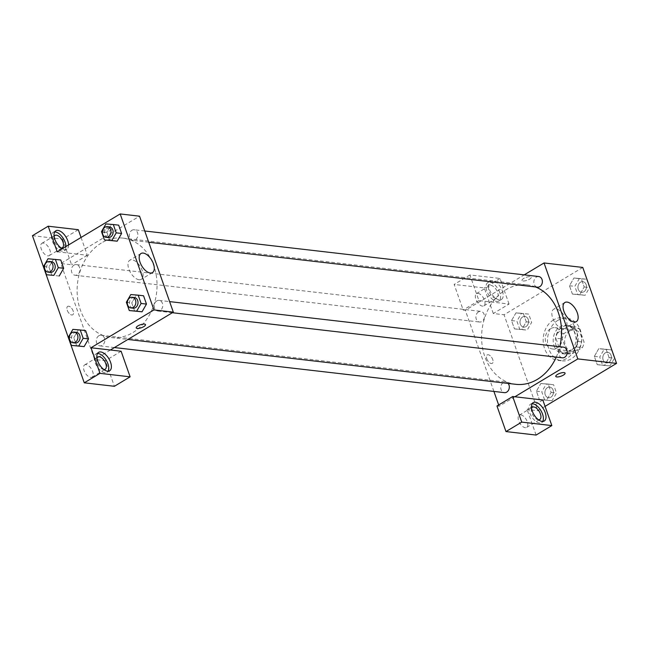 <?xml version="1.0" encoding="UTF-8"?>
<svg xmlns="http://www.w3.org/2000/svg" width="649" height="649" viewBox="0 0 649 649"><rect width="100%" height="100%" fill="white"/><g stroke="black" fill="none" stroke-linecap="round" stroke-linejoin="round"><path stroke-width="0.49" stroke-dasharray="3.25 2.43" d="M550.466 328.727A10.725 8.534 -83.4 0 0 545.355 340.279A10.725 8.534 -83.4 0 0 552.615 348.984A10.725 8.534 -83.4 0 0 562.326 339.305A10.725 8.534 -83.4 0 0 555.082 327.672A10.725 8.534 -83.4 0 0 550.466 328.727M569.83 330.966A10.725 8.534 -83.4 0 0 564.719 342.518A10.725 8.534 -83.4 0 0 571.98 351.223A10.725 8.534 -83.4 0 0 581.691 341.544A10.725 8.534 -83.4 0 0 574.446 329.911A10.725 8.534 -83.4 0 0 569.83 330.966M579.362 328.71L584.108 342.169A13.84 11.017 -83.4 0 1 582.396 347.637L571.347 354.281A13.84 11.017 -83.4 0 1 567.056 352.423L562.31 338.956A13.84 11.017 -83.4 0 1 564.03 333.489L575.071 326.853A13.84 11.017 -83.4 0 1 579.362 328.71L572.913 327.964L577.651 341.423L584.108 342.169M567.056 352.423L560.598 351.677L555.86 338.21L562.31 338.956M564.03 333.489L557.572 332.742L568.613 326.106L575.071 326.853M557.572 332.742A13.84 11.017 -83.4 0 0 555.86 338.21M560.598 351.677A13.84 11.017 -83.4 0 0 564.898 353.535L571.347 354.281M577.651 341.423A13.84 11.017 -83.4 0 1 575.939 346.891L564.898 353.535M572.913 327.964A13.84 11.017 -83.4 0 0 568.613 326.106M556.258 346.128A14.302 11.374 96.6 0 1 557.694 331.736A14.302 11.374 96.6 0 1 568.394 325.611A14.302 11.374 96.6 0 1 578.056 341.123A14.302 11.374 96.6 0 1 565.117 354.021A14.302 11.374 96.6 0 1 556.258 346.128M554.108 345.876A14.302 11.374 -83.4 0 0 562.959 353.778A14.302 11.374 -83.4 0 0 575.906 340.879A14.302 11.374 -83.4 0 0 566.244 325.368A14.302 11.374 -83.4 0 0 560.095 326.772A14.302 11.374 -83.4 0 0 554.108 345.876M575.939 346.891L582.396 347.637M557.848 320.379A21.449 17.069 -83.4 0 0 547.618 343.467A21.449 17.069 -83.4 0 0 562.139 360.876A21.449 17.069 -83.4 0 0 581.553 341.528A21.449 17.069 -83.4 0 0 567.072 318.261A21.449 17.069 -83.4 0 0 557.848 320.379M553.54 319.884A21.449 17.069 -83.4 0 0 543.318 342.972A21.449 17.069 -83.4 0 0 557.84 360.382A21.449 17.069 -83.4 0 0 577.253 341.033A21.449 17.069 -83.4 0 0 562.764 317.767A21.449 17.069 -83.4 0 0 553.54 319.884M523.337 313.467L526.266 321.782L521.828 329.481L514.462 328.881L511.534 320.565L515.971 312.867L523.337 313.467L526.266 321.782L521.837 329.489L514.462 328.865L511.534 320.565L515.963 312.859L528.724 314.092L531.645 322.399L527.207 330.106L519.841 329.497L516.912 321.19L521.35 313.483L528.724 314.092M586.647 279.265L589.576 287.572L585.138 295.279L577.772 294.67L574.844 286.363L579.281 278.656L586.647 279.265L581.269 278.64L584.197 286.955L579.752 294.654L572.386 294.054L569.465 285.738L573.903 278.032L581.269 278.64L584.197 286.955L579.76 294.662L572.394 294.038L569.465 285.738L573.894 278.032M579.281 278.656L573.903 278.032L581.269 278.656M546.701 400.108L539.335 399.5L536.407 391.193L540.844 383.486L548.21 384.094L551.139 392.402L546.701 400.108L551.131 392.402L548.21 384.094L540.844 383.478L536.415 391.201L539.335 399.5L552.08 400.733L544.714 400.125L541.785 391.818L546.223 384.111L553.589 384.719L556.518 393.026L552.08 400.733M545.071 406.371L537.843 410.712L504.054 314.757L582.761 267.437M604.154 349.284L611.52 349.892L614.449 358.199L610.003 365.906L602.637 365.298L599.717 356.991L604.154 349.284L598.776 348.659L606.142 349.267L609.07 357.575L604.625 365.282L597.258 364.665L594.338 356.366L598.776 348.659L606.142 349.276L609.07 357.575L604.633 365.29M610.003 365.906L597.258 364.673L594.338 356.366L598.767 348.651M542.824 400.003L527.085 409.47L537.843 410.712M565.068 373.134L565.068 373.134A4.916 1.558 160.6 0 0 564.038 372.599A4.916 1.558 160.6 0 0 558.619 373.824A4.916 1.558 160.6 0 0 555.787 376.396A4.916 1.558 160.6 0 0 555.787 376.404L555.787 376.396M532.107 403.759A10.725 5.541 59 0 0 530.574 404.189A10.725 5.541 59 0 0 531.353 416.236A10.725 5.541 59 0 0 541.631 422.572A10.725 5.541 59 0 0 542.726 421.428M538.492 419.789A7.147 3.691 -121 0 1 538.354 419.781A7.147 3.691 -121 0 1 532.878 415.182A7.147 3.691 -121 0 1 531.563 408.262M520.733 414.873A7.147 3.691 -121 0 1 526.785 420.552A7.147 3.691 -121 0 1 526.672 427.399A7.147 3.691 -121 0 1 519.817 423.172A7.147 3.691 -121 0 1 519.297 415.141A7.147 3.691 -121 0 1 520.733 414.873M536.098 435.057L527.085 409.47M514.86 396.766L499.113 406.233L496.964 405.982M562.91 328.751A11.13 5.752 59 0 0 565.133 328.329A11.13 5.752 59 0 0 564.33 315.828A11.13 5.752 59 0 0 553.662 309.248A11.13 5.752 59 0 0 553.483 319.908A11.13 5.752 59 0 0 562.91 328.751M523.029 280.976A4.916 1.558 160.6 0 0 528.448 279.751A4.916 1.558 160.6 0 0 531.271 277.18A4.916 1.558 160.6 0 0 526.12 277.342A4.916 1.558 160.6 0 0 521.999 280.441A4.916 1.558 160.6 0 0 523.029 280.976A4.916 1.558 -19.4 0 1 521.999 280.449A4.916 1.558 -19.4 0 1 526.12 277.342A4.916 1.558 -19.4 0 1 531.271 277.18A4.916 1.558 -19.4 0 1 528.448 279.76A4.916 1.558 -19.4 0 1 523.029 280.985M509.035 304.048L500.022 278.453L469.9 274.973L478.913 300.56L509.035 304.048L493.297 313.508L504.054 314.757M469.9 274.973L454.162 284.44L463.175 310.027L465.325 310.279L524.222 274.868M502.375 291.003A10.725 5.541 -121 0 1 501.45 299.449A10.725 5.541 -121 0 1 491.171 293.113A10.725 5.541 -121 0 1 490.393 281.066A10.725 5.541 -121 0 1 502.375 291.003M499.754 292.577A10.725 5.541 59 0 0 487.772 282.639A10.725 5.541 59 0 0 488.551 294.687A10.725 5.541 59 0 0 498.83 301.022A10.725 5.541 59 0 0 499.754 292.577M495.552 298.232A7.147 3.691 -121 0 1 489.5 292.545A7.147 3.691 -121 0 1 489.614 285.706A7.147 3.691 -121 0 1 491.05 285.438A7.147 3.691 -121 0 1 497.102 291.117A7.147 3.691 -121 0 1 496.98 297.964A7.147 3.691 -121 0 1 495.552 298.232M477.932 293.324A7.147 3.691 -121 0 1 483.984 299.002A7.147 3.691 -121 0 1 483.862 305.849A7.147 3.691 -121 0 1 477.015 301.623A7.147 3.691 -121 0 1 476.496 293.591A7.147 3.691 -121 0 1 477.932 293.324M493.297 313.508L484.284 287.921L454.162 284.44M500.022 278.453L484.284 287.921M478.913 300.56L463.175 310.027M486.791 358.783A4.916 2.539 59 0 0 492.283 363.335A4.916 2.539 59 0 0 491.926 357.818A4.916 2.539 59 0 0 487.221 354.914A4.916 2.539 59 0 0 486.791 358.783A4.916 2.539 -121 0 1 487.221 354.914A4.916 2.539 -121 0 1 491.926 357.818A4.916 2.539 -121 0 1 492.283 363.335A4.916 2.539 -121 0 1 486.791 358.783M499.113 406.233L498.667 404.96M493.905 391.428L465.325 310.279M508.143 383.429A5.362 4.267 -83.4 0 0 505.66 381.993A5.362 4.267 -83.4 0 0 503.356 382.521A5.362 4.267 -83.4 0 0 500.801 388.297A5.362 4.267 -83.4 0 0 504.427 392.645M478.483 311.901A5.362 4.267 -83.4 0 0 475.928 317.669A5.362 4.267 -83.4 0 0 479.554 322.026A5.362 4.267 -83.4 0 0 484.414 317.183A5.362 4.267 -83.4 0 0 480.787 311.366A5.362 4.267 -83.4 0 0 478.483 311.901M563.592 347.166A5.362 4.267 -83.4 0 0 561.28 347.694A5.362 4.267 -83.4 0 0 558.724 353.47A5.362 4.267 -83.4 0 0 562.359 357.818M538.719 276.539A5.362 4.267 -83.4 0 0 536.415 277.066A5.362 4.267 -83.4 0 0 533.851 282.842A5.362 4.267 -83.4 0 0 537.486 287.191M535.579 286.972A50.054 39.816 -83.4 0 0 527.321 284.879A50.054 39.816 -83.4 0 0 505.806 289.811A50.054 39.816 -83.4 0 0 481.939 343.694A50.054 39.816 -83.4 0 0 515.825 384.313M556.25 357.112A50.054 39.816 -83.4 0 0 559.779 346.728M101.309 243.042A50.054 39.816 -83.4 0 0 77.442 296.918A50.054 39.816 -83.4 0 0 111.328 337.545A50.054 39.816 -83.4 0 0 156.628 292.399A50.054 39.816 -83.4 0 0 122.823 238.102A50.054 39.816 -83.4 0 0 119.059 237.891A50.054 39.816 -83.4 0 0 101.309 243.042M131.917 230.298A5.362 4.267 96.6 0 1 134.221 229.77A5.362 4.267 96.6 0 1 137.848 234.119A5.362 4.267 96.6 0 1 135.292 239.895A5.362 4.267 96.6 0 1 132.988 240.422A5.362 4.267 96.6 0 1 129.354 236.074A5.362 4.267 96.6 0 1 131.917 230.298M98.859 335.752A5.362 4.267 -83.4 0 0 96.303 341.52A5.362 4.267 -83.4 0 0 99.93 345.876A5.362 4.267 -83.4 0 0 104.781 341.041A5.362 4.267 -83.4 0 0 101.163 335.225A5.362 4.267 -83.4 0 0 98.859 335.752M73.986 265.125A5.362 4.267 -83.4 0 0 71.431 270.901A5.362 4.267 -83.4 0 0 75.057 275.249A5.362 4.267 -83.4 0 0 79.916 270.414A5.362 4.267 -83.4 0 0 76.29 264.597A5.362 4.267 -83.4 0 0 73.986 265.125M156.782 300.925A5.362 4.267 -83.4 0 0 154.227 306.693A5.362 4.267 -83.4 0 0 157.861 311.049A5.362 4.267 -83.4 0 0 162.712 306.214A5.362 4.267 -83.4 0 0 159.086 300.39A5.362 4.267 -83.4 0 0 156.782 300.925M57.201 251.796L76.566 254.035L60.828 263.502L94.616 359.465L105.373 360.706L114.386 386.293M81.052 237.461L87.323 255.284L76.566 254.035L139.535 216.182M110.362 349.998L94.616 359.465M68.64 306.214A4.916 2.539 59 0 0 67.658 306.401A4.916 2.539 59 0 0 68.015 311.918A4.916 2.539 59 0 0 72.72 314.822A4.916 2.539 59 0 0 72.802 310.117A4.916 2.539 59 0 0 68.64 306.214A4.916 2.539 -121 0 1 72.81 310.117A4.916 2.539 -121 0 1 72.729 314.822A4.916 2.539 -121 0 1 68.015 311.918A4.916 2.539 -121 0 1 67.658 306.401A4.916 2.539 -121 0 1 68.648 306.214M86.114 364.616A7.147 3.691 59 0 0 84.678 364.884A7.147 3.691 59 0 0 85.197 372.915A7.147 3.691 59 0 0 92.053 377.142A7.147 3.691 59 0 0 92.166 370.295A7.147 3.691 59 0 0 86.114 364.616M43.313 243.067A7.147 3.691 59 0 0 41.877 243.334A7.147 3.691 59 0 0 42.396 251.366A7.147 3.691 59 0 0 49.243 255.592A7.147 3.691 59 0 0 49.365 248.745A7.147 3.691 59 0 0 43.313 243.067M78.31 229.697L62.572 239.157L32.45 235.676M62.572 239.157L71.585 264.743L60.828 263.502M103.872 369.532A7.147 3.691 -121 0 1 103.735 369.524A7.147 3.691 -121 0 1 98.259 364.933A7.147 3.691 -121 0 1 96.944 358.005M97.48 353.502A10.725 5.541 59 0 0 95.955 353.932A10.725 5.541 59 0 0 96.733 365.979A10.725 5.541 59 0 0 107.012 372.315A10.725 5.541 59 0 0 108.107 371.171M61.071 247.991A7.147 3.691 -121 0 1 55.514 243.48A7.147 3.691 -121 0 1 54.143 236.463M54.678 231.953A10.725 5.541 59 0 0 53.153 232.383A10.725 5.541 59 0 0 53.932 244.43A10.725 5.541 59 0 0 64.202 250.765A10.725 5.541 59 0 0 65.963 246.531M68.591 244.957A10.725 5.541 -121 0 1 66.831 249.192A10.725 5.541 -121 0 1 62.263 248.754M87.323 255.284L71.585 264.743M121.12 351.239L105.373 360.706M72.875 329.376L85.619 330.617L78.253 330L73.816 337.707L78.245 329.992M84.11 346.623L76.744 345.998L73.816 337.707L76.744 346.014M142.034 311.788L134.668 311.171M134.668 311.187L131.747 302.872L136.176 295.165L143.551 295.79L136.185 295.173L131.747 302.872L134.668 311.187M117.169 241.168L109.803 240.552M109.803 240.56L106.874 232.253L111.303 224.538L118.678 225.162L111.312 224.546L106.874 232.253L109.803 240.56M59.237 275.995L51.871 275.379L48.943 267.08L53.38 259.365L60.746 259.989M139.048 279.743A11.13 5.752 59 0 0 141.271 279.321A11.13 5.752 59 0 0 140.468 266.82A11.13 5.752 59 0 0 129.8 260.241A11.13 5.752 59 0 0 129.622 270.893A11.13 5.752 59 0 0 139.048 279.743M103.467 232.464A4.916 1.558 160.6 0 0 108.886 231.239A4.916 1.558 160.6 0 0 111.717 228.667A4.916 1.558 160.6 0 0 106.558 228.829A4.916 1.558 160.6 0 0 102.445 231.928A4.916 1.558 160.6 0 0 103.467 232.464A4.916 1.558 -19.4 0 1 102.445 231.928A4.916 1.558 -19.4 0 1 106.558 228.829A4.916 1.558 -19.4 0 1 111.717 228.667A4.916 1.558 -19.4 0 1 108.894 231.247A4.916 1.558 -19.4 0 1 103.475 232.472M145.506 324.622L145.506 324.622A4.916 1.558 160.6 0 0 144.476 324.086A4.916 1.558 160.6 0 0 139.056 325.311A4.916 1.558 160.6 0 0 136.233 327.883L136.233 327.891M109.478 226.907A5.362 4.267 -83.4 0 0 107.174 227.434A5.362 4.267 -83.4 0 0 104.611 233.21A5.362 4.267 -83.4 0 0 108.245 237.558M101.495 231.628L106.874 232.253M105.933 223.921L111.312 224.546M134.343 297.534A5.362 4.267 -83.4 0 0 132.039 298.061A5.362 4.267 -83.4 0 0 129.484 303.837A5.362 4.267 -83.4 0 0 133.118 308.186M126.368 302.256L131.747 302.872M130.806 294.549L136.185 295.173M51.547 261.734A5.362 4.267 -83.4 0 0 49.243 262.261A5.362 4.267 -83.4 0 0 46.687 268.037A5.362 4.267 -83.4 0 0 50.314 272.385M51.871 275.387L48.943 267.08L53.388 259.373L60.755 259.981M43.564 266.455L48.943 267.08M48.002 258.748L53.388 259.373M76.42 332.361A5.362 4.267 -83.4 0 0 74.116 332.888A5.362 4.267 -83.4 0 0 71.56 338.664A5.362 4.267 -83.4 0 0 75.187 343.013M68.437 337.082L73.816 337.707M580.522 282.169A5.362 4.267 -83.4 0 0 577.959 287.945A5.362 4.267 -83.4 0 0 581.593 292.293A5.362 4.267 -83.4 0 0 586.445 287.458A5.362 4.267 -83.4 0 0 582.826 281.642A5.362 4.267 -83.4 0 0 580.522 282.169A5.362 4.267 -83.4 0 0 577.975 287.945A5.362 4.267 -83.4 0 0 581.609 292.293A5.362 4.267 -83.4 0 0 586.461 287.458A5.362 4.267 -83.4 0 0 582.843 281.642A5.362 4.267 -83.4 0 0 580.539 282.169M579.752 294.654L585.138 295.279M572.386 294.054L577.772 294.67M569.465 285.738L574.844 286.363M584.197 286.955L589.576 287.572M605.387 352.796A5.362 4.267 -83.4 0 0 602.832 358.564A5.362 4.267 -83.4 0 0 606.466 362.921A5.362 4.267 -83.4 0 0 611.317 358.086A5.362 4.267 -83.4 0 0 607.691 352.269A5.362 4.267 -83.4 0 0 605.387 352.796A5.362 4.267 -83.4 0 0 602.848 358.572A5.362 4.267 -83.4 0 0 606.482 362.921A5.362 4.267 -83.4 0 0 611.334 358.086A5.362 4.267 -83.4 0 0 607.715 352.269A5.362 4.267 -83.4 0 0 605.403 352.796M597.258 364.673L602.637 365.298M594.338 356.366L599.717 356.991M606.142 349.267L611.52 349.892M609.07 357.575L614.449 358.199M522.591 316.996A5.362 4.267 -83.4 0 0 520.036 322.772A5.362 4.267 -83.4 0 0 523.662 327.12A5.362 4.267 -83.4 0 0 528.521 322.285A5.362 4.267 -83.4 0 0 524.895 316.469A5.362 4.267 -83.4 0 0 522.591 316.996A5.362 4.267 -83.4 0 0 520.052 322.772A5.362 4.267 -83.4 0 0 523.678 327.128A5.362 4.267 -83.4 0 0 528.537 322.285A5.362 4.267 -83.4 0 0 524.911 316.469A5.362 4.267 -83.4 0 0 522.607 316.996M521.828 329.481L527.207 330.106M514.462 328.881L519.841 329.497M511.534 320.565L516.912 321.19M515.971 312.867L521.35 313.483M526.266 321.782L531.645 322.399M547.464 387.623A5.362 4.267 -83.4 0 0 544.909 393.399A5.362 4.267 -83.4 0 0 548.535 397.748A5.362 4.267 -83.4 0 0 553.386 392.913A5.362 4.267 -83.4 0 0 549.768 387.096A5.362 4.267 -83.4 0 0 547.464 387.623A5.362 4.267 -83.4 0 0 544.925 393.399A5.362 4.267 -83.4 0 0 548.551 397.748A5.362 4.267 -83.4 0 0 553.41 392.913A5.362 4.267 -83.4 0 0 549.784 387.096A5.362 4.267 -83.4 0 0 547.48 387.623M539.335 399.5L544.714 400.125M536.407 391.193L541.785 391.818M540.844 383.486L546.223 384.111M548.21 384.094L553.589 384.719M551.139 392.402L556.518 393.026M574.446 329.911L555.082 327.672M571.98 351.223L552.615 348.984M562.959 353.778L565.117 354.021M566.244 325.368L568.394 325.611M557.84 360.382L562.139 360.876M562.764 317.767L567.072 318.261M533.202 402.615L530.574 404.189M544.251 420.998L541.631 422.572M526.672 427.399L539.79 419.505M519.297 415.141L532.415 407.256M564.873 302.515L553.662 309.248M576.344 321.596L565.133 328.329M490.393 281.066L487.772 282.639M501.45 299.449L498.83 301.022M483.862 305.849L496.98 297.964M476.496 293.591L489.614 285.706M111.328 337.545L127.894 339.459M122.823 238.102L527.321 284.879M144.743 230.987L134.221 229.77M148.71 242.239L132.988 240.422M99.93 345.876L114.427 347.556M101.163 335.225L505.66 381.993M75.057 275.249L479.554 322.026M76.29 264.597L480.787 311.366M157.861 311.049L172.358 312.721M159.086 300.39L169.616 301.607M92.053 377.142L105.17 369.257M84.678 364.884L97.796 356.999M98.583 352.358L95.955 353.932M109.632 370.741L107.012 372.315M49.243 255.592L62.361 247.707M41.877 243.334L54.995 235.449M55.773 230.809L53.153 232.383M66.831 249.192L64.202 250.765M141.011 253.499L129.8 260.241M152.483 272.58L141.271 279.321"/><path stroke-width="0.97" d="M524.222 274.868L544.032 262.959L582.761 267.437L616.55 363.391L545.071 406.371M564.038 372.599A4.916 1.558 -19.4 0 1 565.068 373.134A4.916 1.558 -19.4 0 1 560.947 376.233A4.916 1.558 -19.4 0 1 555.795 376.404A4.916 1.558 -19.4 0 1 558.619 373.824A4.916 1.558 -19.4 0 1 564.038 372.599M542.824 400.003L512.702 396.523L521.715 422.11L551.837 425.59L542.824 400.003M544.032 262.959L577.821 358.913L616.55 363.391M577.821 358.913L514.86 396.766M555.787 376.404A4.916 1.558 160.6 0 0 560.947 376.233A4.916 1.558 160.6 0 0 565.068 373.134M545.184 412.553A10.725 5.541 -121 0 1 544.251 420.998A10.725 5.541 -121 0 1 533.981 414.654A10.725 5.541 -121 0 1 533.202 402.615A10.725 5.541 -121 0 1 545.184 412.553M542.726 421.428A10.725 5.541 59 0 0 542.556 414.127A10.725 5.541 59 0 0 532.107 403.759M531.563 408.262A7.147 3.691 -121 0 1 532.415 407.256A7.147 3.691 -121 0 1 533.851 406.98A7.147 3.691 -121 0 1 539.903 412.667A7.147 3.691 -121 0 1 539.79 419.505A7.147 3.691 -121 0 1 538.492 419.789M551.837 425.59L536.098 435.057L505.977 431.577L521.715 422.11M512.702 396.523L496.964 405.982L505.977 431.577M574.114 322.009A11.13 5.752 -121 0 1 564.687 313.167A11.13 5.752 -121 0 1 564.873 302.515A11.13 5.752 -121 0 1 575.533 309.094A11.13 5.752 -121 0 1 576.344 321.596A11.13 5.752 -121 0 1 574.114 322.009M498.667 404.96L493.905 391.428M114.427 347.556L504.427 392.645A5.362 4.267 -83.4 0 0 508.848 389.522A5.362 4.267 -83.4 0 0 508.143 383.429M172.358 312.721L562.359 357.818A5.362 4.267 -83.4 0 0 567.21 352.983A5.362 4.267 -83.4 0 0 563.592 347.166L169.616 301.607M148.71 242.239L537.486 287.191A5.362 4.267 -83.4 0 0 542.337 282.356A5.362 4.267 -83.4 0 0 538.719 276.539L144.743 230.987M127.894 339.459L515.825 384.313A50.054 39.816 -83.4 0 0 556.25 357.112M559.779 346.728A50.054 39.816 -83.4 0 0 535.579 286.972M81.052 237.461L78.31 229.697L48.188 226.209L57.201 251.796L120.17 213.943L139.535 216.182L173.324 312.145L110.362 349.998L121.12 351.239L130.125 376.834L100.003 373.345L90.998 347.759L110.362 349.998M130.125 376.834L114.386 386.293L84.265 382.813L32.45 235.676L48.188 226.209M96.944 358.005A7.147 3.691 -121 0 1 97.796 356.999A7.147 3.691 -121 0 1 99.232 356.731A7.147 3.691 -121 0 1 105.284 362.41A7.147 3.691 -121 0 1 105.17 369.257A7.147 3.691 -121 0 1 103.872 369.532M108.107 371.171A10.725 5.541 59 0 0 107.937 363.87A10.725 5.541 59 0 0 97.48 353.502M110.565 362.296A10.725 5.541 -121 0 1 109.632 370.741A10.725 5.541 -121 0 1 99.362 364.405A10.725 5.541 -121 0 1 98.583 352.358A10.725 5.541 -121 0 1 110.565 362.296M54.143 236.463A7.147 3.691 -121 0 1 54.995 235.449A7.147 3.691 -121 0 1 56.431 235.181A7.147 3.691 -121 0 1 62.482 240.86A7.147 3.691 -121 0 1 62.361 247.707A7.147 3.691 -121 0 1 61.071 247.991M65.963 246.531A10.725 5.541 59 0 0 65.135 242.32A10.725 5.541 59 0 0 54.678 231.953M62.263 248.754A10.725 5.541 -121 0 1 54.897 239.392A10.725 5.541 -121 0 1 55.773 230.809A10.725 5.541 -121 0 1 67.756 240.747A10.725 5.541 -121 0 1 68.591 244.957M100.003 373.345L84.265 382.813M80.241 329.984L85.619 330.609L88.548 338.916L84.119 346.623L71.366 345.39L68.437 337.082L72.875 329.376L80.241 329.984L83.169 338.291L78.732 345.998L71.366 345.39M138.172 295.157L143.551 295.774L146.479 304.089L142.042 311.796L129.289 310.563L126.368 302.256L130.806 294.549L138.172 295.157L141.101 303.464L136.655 311.171L129.289 310.563M113.299 224.53L118.678 225.154L121.606 233.462L117.177 241.177L104.424 239.935L101.495 231.628L105.933 223.921L113.299 224.53L116.228 232.837L111.79 240.544L104.424 239.935M55.368 259.357L58.296 267.672L53.859 275.371L46.493 274.762L43.564 266.455L48.002 258.748L60.755 259.981L63.675 268.288L59.246 276.003M120.17 213.943L153.959 309.906L90.998 347.759M150.252 273.002A11.13 5.752 -121 0 1 140.825 264.159A11.13 5.752 -121 0 1 141.011 253.499A11.13 5.752 -121 0 1 151.671 260.079A11.13 5.752 -121 0 1 152.483 272.58A11.13 5.752 -121 0 1 150.252 273.002M153.959 309.906L173.324 312.145M144.476 324.086A4.916 1.558 -19.4 0 1 145.506 324.622A4.916 1.558 -19.4 0 1 141.385 327.721A4.916 1.558 -19.4 0 1 136.233 327.891A4.916 1.558 -19.4 0 1 139.056 325.311A4.916 1.558 -19.4 0 1 144.476 324.086M136.233 327.883A4.916 1.558 160.6 0 0 141.385 327.721A4.916 1.558 160.6 0 0 145.506 324.622M106.095 237.315L108.245 237.558A5.362 4.267 -83.4 0 0 113.096 232.723A5.362 4.267 -83.4 0 0 109.478 226.907L107.32 226.655A5.362 4.267 -83.4 0 0 105.016 227.191A5.362 4.267 -83.4 0 0 102.461 232.959A5.362 4.267 -83.4 0 0 106.095 237.315A5.362 4.267 -83.4 0 0 110.947 232.472A5.362 4.267 -83.4 0 0 107.32 226.655M111.79 240.544L117.169 241.168L121.606 233.462L118.678 225.154M116.228 232.837L121.606 233.462M130.96 307.934L133.118 308.186A5.362 4.267 -83.4 0 0 137.969 303.351A5.362 4.267 -83.4 0 0 134.343 297.534L132.193 297.283A5.362 4.267 -83.4 0 0 129.889 297.81A5.362 4.267 -83.4 0 0 127.334 303.586A5.362 4.267 -83.4 0 0 130.96 307.934A5.362 4.267 -83.4 0 0 135.819 303.099A5.362 4.267 -83.4 0 0 132.193 297.283M136.655 311.171L142.034 311.788L146.479 304.089L143.551 295.774M141.101 303.464L146.479 304.089M48.164 272.142L50.314 272.385A5.362 4.267 -83.4 0 0 55.173 267.55A5.362 4.267 -83.4 0 0 51.547 261.734L49.397 261.482A5.362 4.267 -83.4 0 0 47.093 262.018A5.362 4.267 -83.4 0 0 44.538 267.786A5.362 4.267 -83.4 0 0 48.164 272.142A5.362 4.267 -83.4 0 0 53.015 267.307A5.362 4.267 -83.4 0 0 49.397 261.482M53.859 275.371L46.493 274.762M60.755 259.981L63.675 268.288L59.237 275.995M58.296 267.672L63.675 268.288M73.037 342.769L75.187 343.013A5.362 4.267 -83.4 0 0 80.038 338.178A5.362 4.267 -83.4 0 0 76.42 332.361L74.27 332.11A5.362 4.267 -83.4 0 0 71.966 332.637A5.362 4.267 -83.4 0 0 69.402 338.413A5.362 4.267 -83.4 0 0 73.037 342.769A5.362 4.267 -83.4 0 0 77.888 337.926A5.362 4.267 -83.4 0 0 74.27 332.11M78.732 345.998L84.11 346.623L88.548 338.916L85.619 330.609M83.169 338.291L88.548 338.916"/></g></svg>
